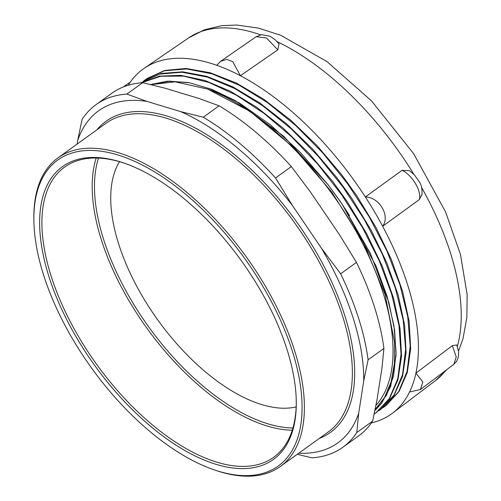 <?xml version="1.0" encoding="UTF-8"?>
<svg xmlns="http://www.w3.org/2000/svg" width="501" height="501" viewBox="0 0 501 501"><rect width="100%" height="100%" fill="white"/><g stroke="black" fill="none" stroke-linecap="round" stroke-linejoin="round"><path stroke-width="0.75" d="M383.021 407.676L384.981 406.342L398.589 391.776L407.088 371.416L410.206 346.122L407.77 316.826L399.892 284.662L386.878 250.888L369.181 216.795L347.525 183.692L322.713 152.874L295.684 125.501L267.496 102.642L239.202 85.208L211.892 73.804L186.635 68.956L164.353 70.791L145.916 79.258L143.793 80.88M386.177 405.453L399.034 391.531L407.307 372.412L410.688 348.74L409.123 321.385L402.585 291.269L391.337 259.443L375.775 227.028L356.386 195.139L341.601 174.599L317.095 145.672L290.755 120.202L263.526 99.066L236.378 83.066L210.257 72.751L186.084 68.462L164.754 70.434L146.968 78.519M378.599 410.87L380.416 409.63L394.024 395.064L402.522 374.704L405.635 349.404L403.205 320.114L395.32 287.95L382.313 254.176L364.615 220.083L342.953 186.979L318.141 156.155L291.112 128.795L262.925 105.924L234.637 88.495L207.326 77.098L182.063 72.238L159.788 74.092L141.351 82.546M379.558 410.231L380.985 409.236L394.062 395.427L402.553 376.376L406.098 352.698L404.626 325.268L398.163 295.039L386.897 263.056L371.285 230.46L351.808 198.409L337.016 177.874L312.712 149.154L286.597 123.841L259.581 102.793L232.627 86.748L206.669 76.327L182.583 71.818L161.253 73.447L143.392 81.143M374.316 413.976L376.426 412.53L389.502 398.702L397.994 379.62L401.545 355.929L400.036 328.449L393.561 298.189L382.263 266.175L366.6 233.547L347.099 201.471L332.576 181.324L308.773 153.131L283.222 128.168L256.762 107.302L230.297 91.182L204.715 80.423L180.861 75.35L159.531 76.114L141.47 82.778M374.153 414.083L375.844 412.918L389.258 398.658L397.744 378.812L401.038 354.151L399.003 325.6L391.663 294.181L379.363 261.109L362.486 227.592L341.682 194.87L317.728 164.171L291.476 136.654L263.914 113.295L236.065 95.015L208.936 82.471L183.541 76.108L160.827 76.233L141.595 82.765M296.16 406.912A154.295 77.041 54.2 0 1 157.978 320.227A154.295 77.041 54.2 0 1 119.532 161.691M128.206 85.258A212.493 106.099 54.2 0 1 144.156 68.318A212.493 106.099 54.2 0 1 216.751 65.293A212.493 106.099 54.2 0 1 228.456 69.946A212.493 106.099 54.2 0 1 240.411 75.732A212.493 106.099 54.2 0 1 365.354 196.974A212.493 106.099 54.2 0 1 374.353 211.522A212.493 106.099 54.2 0 1 382.639 226.264A212.493 106.099 54.2 0 1 415.911 373.164A212.493 106.099 54.2 0 1 413.2 383.052A212.493 106.099 54.2 0 1 409.53 392.014A212.493 106.099 54.2 0 1 392.527 413.143A212.493 106.099 54.2 0 1 371.41 422.907M328.462 185.195L339.935 200.951L349.523 215.518M332.758 181.562L347.099 201.471M375.03 409.887L386.471 395.314L393.573 376.013L396.091 352.604L393.949 325.869L387.192 296.68L376.051 266.006L342.196 204.27L328.343 185.038L300.312 152.404L270.083 124.542L239.102 102.811L208.848 88.251M214.002 469.781L215.543 470.314A190.186 94.965 -125.8 0 0 220.027 471.76A190.186 94.965 -125.8 0 0 280.259 466.531A190.186 94.965 -125.8 0 0 274.673 303.042A190.186 94.965 -125.8 0 0 118.186 152.655A190.186 94.965 -125.8 0 0 57.953 157.884A190.186 94.965 -125.8 0 0 33.861 218.073L33.874 219.701A188.564 94.15 54.2 0 1 117.478 154.84A188.564 94.15 54.2 0 1 293.072 353.443A188.564 94.15 54.2 0 1 214.002 469.781A188.564 94.15 54.2 0 1 33.874 219.701M375.944 405.372A197.638 98.684 -125.8 0 0 360.087 238.683A197.638 98.684 -125.8 0 0 207.665 89.103L175.112 81.826L150.97 84.625M150.713 84.563L170.396 81.099M150.613 84.537L167.384 81.2L187.681 82.44M77.705 140.493L82.076 119.388A211.14 105.423 54.2 0 1 96.029 104.64A211.14 105.423 54.2 0 1 126.866 94.075L142.685 82.684L165.167 88.232L199.072 98.497L219.106 105.811L203.281 117.209A211.14 105.423 54.2 0 1 275.537 177.949L292.421 205.485A204.64 102.179 -125.8 0 0 180.805 111.654L146.899 101.39A204.64 102.179 -125.8 0 0 77.705 140.493L77.148 144.056M275.537 177.949L291.357 166.551L310.689 192.328L339.572 234.85L356.455 262.386L340.636 273.784A211.14 105.423 54.2 0 1 368.097 359.831L363.726 380.935A204.64 102.179 -125.8 0 0 321.304 248.008L292.421 205.485M368.097 359.831L383.923 348.439L381.994 367.778L376.977 400.036L372.606 421.141L356.781 432.532A211.14 105.423 54.2 0 1 342.828 447.287A211.14 105.423 54.2 0 1 311.991 457.845L297.243 454.301M298.753 453.211A204.64 102.179 -125.8 0 0 358.71 413.193L363.726 380.935M119.651 161.654A180.441 90.099 -125.8 0 0 43.956 258.303A180.441 90.099 -125.8 0 0 185.107 450.656A180.441 90.099 -125.8 0 0 296.285 402.341A180.441 90.099 -125.8 0 0 123.91 163.025A180.441 90.099 -125.8 0 0 119.651 161.654M296.273 401.52A178.819 89.284 54.2 0 1 273.615 457.307A178.819 89.284 54.2 0 1 216.983 462.223A178.819 89.284 54.2 0 1 69.852 320.828A178.819 89.284 54.2 0 1 64.598 167.109A178.819 89.284 54.2 0 1 121.229 162.192A178.819 89.284 54.2 0 1 124.68 163.295M207.665 89.103L250.005 111.341L292.64 146.693L331.631 191.845L363.394 242.616L385.018 294.312L394.544 342.17L394.456 363.263L391.124 381.8L384.618 397.362L375.092 409.586M383.923 348.439A211.14 105.423 -125.8 0 0 356.455 262.386M291.357 166.551A211.14 105.423 -125.8 0 0 219.106 105.811M142.685 82.684A211.14 105.423 -125.8 0 0 111.848 93.242L96.029 104.64M342.828 447.287L358.653 435.889A211.14 105.423 -125.8 0 0 372.606 421.141M126.866 94.075L146.899 101.39M180.805 111.654L203.281 117.209M321.304 248.008L340.636 273.784M358.71 413.193L356.781 432.532M240.411 75.732L232.758 61.623L226.715 59.394L220.653 61.31L216.751 65.293A212.493 106.099 54.2 0 1 228.456 69.946A212.493 106.099 54.2 0 1 240.411 75.732L277.792 49.843L279.026 43.881M382.639 226.264C390.429 215.843 379.414 197.162 365.354 196.974A212.493 106.099 54.2 0 1 374.353 211.522A212.493 106.099 54.2 0 1 382.639 226.264L419.262 199.642L422.005 194.432M365.354 196.974L401.977 170.353C411.985 174.505 422.18 191.802 419.262 199.642M421.873 195.19C422.424 189.967 421.667 185.652 419.594 182.251L414.371 174.805L409.336 170.634L401.977 170.353M409.53 392.014L420.477 389.509L422.813 381.962L415.911 373.164A212.493 106.099 54.2 0 1 413.2 383.052A212.493 106.099 54.2 0 1 409.53 392.014M415.911 373.164L452.328 345.646L456.254 356.919L453.825 364.321L456.668 361.227L458.359 357.157L458.628 351.602L456.73 344.951L452.328 345.646M292.922 427.992A177.191 88.477 54.2 0 1 103.751 239.86A177.191 88.477 54.2 0 1 98.515 158.084M144.156 68.318L188.633 37.882A211.197 105.454 54.2 0 1 260.633 34.819M277.159 41.677A211.197 105.454 54.2 0 1 413.832 174.254M421.523 187.33A211.197 105.454 54.2 0 1 457.344 346.448M445.646 370.502A211.197 105.454 54.2 0 1 435.482 380.597L392.527 413.143M57.953 157.884L105.905 123.34A190.186 94.965 54.2 0 1 294.118 222.162A190.186 94.965 54.2 0 1 328.218 431.987L280.259 466.531M319.269 438.431A191.814 95.772 -125.8 0 0 295.916 220.866A191.814 95.772 -125.8 0 0 96.956 129.79M292.252 430.209A178.819 89.284 54.2 0 1 267.221 426.038A178.819 89.284 54.2 0 1 101.534 240.355A178.819 89.284 54.2 0 1 96.198 158.015M279.157 44.05L275.011 39.598L269.939 36.204L261.497 34.682L256.193 36.698L266.551 38.013L277.792 49.843M385.557 405.942L384.987 406.349M380.992 409.229L380.422 409.643M376.42 412.517L375.85 412.93M188.633 37.882L204.464 29.772L222.006 25.62L236.741 25.05L258.497 28.112L280.823 35.339L326.902 61.535L371.473 100.858L413.619 153.644L445.589 211.929L460.438 254.37L467.139 294.569L466.876 317.534L462.987 338.72L458.547 350.969M447.312 369.237L435.482 380.597M150.732 84.569L168.893 81.156L189.491 82.771L211.936 89.391L235.576 100.764L283.735 136.278L328.468 185.201M374.892 410.563L381.549 403.355L390.692 386.321L396.084 355.247L394.581 330.046L388.87 302.535L370.383 253.425L342.145 204.195M256.193 36.692L220.647 61.304M130.247 82.151L123.146 87.03M453.837 364.315L420.477 389.515"/></g></svg>
